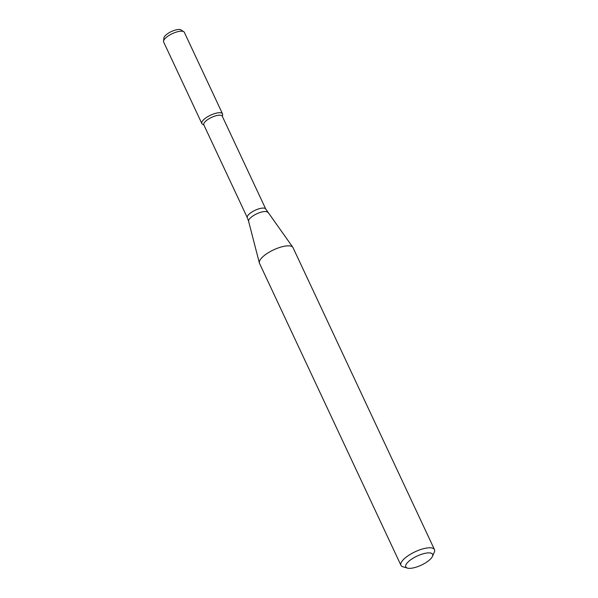 <?xml version="1.0" encoding="UTF-8"?>
<svg xmlns="http://www.w3.org/2000/svg" width="598" height="598" viewBox="0 0 598 598"><rect width="100%" height="100%" fill="white"/><g stroke="black" fill="none" stroke-linecap="round" stroke-linejoin="round"><path stroke-width="0.9" d="M203.963 125.154L202.401 124.145A11.414 3.85 -25.1 0 1 210.541 115.197A11.414 3.85 -25.1 0 1 222.628 114.667L222.404 116.513M265.759 209.061A10.181 3.431 -25.1 0 0 255.077 210.279A10.181 3.431 -25.1 0 0 247.318 217.702L203.806 124.825A10.181 3.431 -25.1 0 1 211.572 117.395A10.181 3.431 -25.1 0 1 222.247 116.184L265.759 209.061L292.833 247.31A18.516 6.242 -25.1 0 1 293.027 247.654L434.477 549.607A18.516 6.242 -25.1 0 1 434.312 552.148L432.474 556.372A14.808 4.993 -25.1 0 1 427.264 561.724A14.808 4.993 -25.1 0 1 407.425 568.1A14.808 4.993 -25.1 0 1 417.075 556.095A14.808 4.993 -25.1 0 1 432.474 556.372M407.425 568.1L403.007 566.814A18.516 6.242 -25.1 0 1 400.944 565.312L259.502 263.359A18.516 6.242 -25.1 0 1 259.368 262.985A18.516 6.242 -25.1 0 1 273.622 249.852A18.516 6.242 -25.1 0 1 292.833 247.31M400.944 565.312A18.516 6.242 -25.1 0 1 415.064 551.805A18.516 6.242 -25.1 0 1 434.477 549.607M163.523 41.157L163.919 37.898A9.635 3.244 -25.1 0 1 171.364 31.567A9.635 3.244 -25.1 0 1 180.992 29.9L183.75 31.679A11.414 3.85 -25.1 0 1 184.311 32.292L222.516 113.844A11.414 3.85 -25.1 0 0 210.541 115.197A11.414 3.85 -25.1 0 0 201.84 123.524L163.635 41.98A11.414 3.85 -25.1 0 1 163.523 41.157A11.414 3.85 -25.1 0 1 172.344 33.652A11.414 3.85 -25.1 0 1 183.75 31.679M247.318 217.702L248.611 221.305A10.555 3.558 -25.1 0 1 256.736 213.815A10.555 3.558 -25.1 0 1 267.695 212.365M248.611 221.305L259.368 262.985"/></g></svg>
